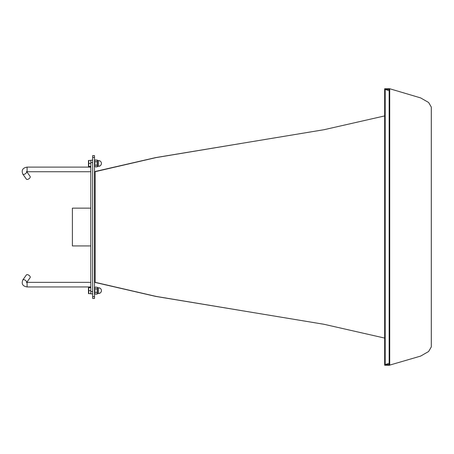 <?xml version="1.0" encoding="UTF-8"?>
<svg xmlns="http://www.w3.org/2000/svg" width="454" height="454" viewBox="0 0 454 454"><rect width="100%" height="100%" fill="white"/><g stroke="black" fill="none" stroke-linecap="round" stroke-linejoin="round"><path stroke-width="0.68" d="M90.823 245.932L72.39 245.932L72.39 208.142L90.823 208.142M92.667 160.211L90.823 160.211L90.823 163.434L88.723 163.4L88.734 166.431L90.823 166.431M90.823 287.637L88.734 287.637L88.734 290.634L90.823 290.634L90.823 293.863L92.667 293.863M90.823 163.434L90.823 290.634M90.823 160.444L88.734 160.444L88.734 163.434M88.734 290.634L88.734 293.63L90.823 293.63M88.468 160.444L88.468 166.431M88.468 287.637L88.468 293.63M90.823 286.951L27.098 286.951L27.098 282.343L26.582 282.184L26.582 282.615A2.304 1.163 35.4 0 1 26.582 282.615L26.582 282.184M26.701 282.257A2.304 1.163 35.4 0 0 25.084 280.135A2.304 1.163 35.4 0 0 22.825 279.942L26.4 274.92A2.304 1.163 35.4 0 1 28.954 275.306A2.304 1.163 35.4 0 1 30.157 277.593L26.809 282.297M26.809 171.771L30.157 176.481A2.304 1.163 -35.4 0 1 28.954 178.768A2.304 1.163 -35.4 0 1 26.4 179.154L22.825 174.132C21.276 170.205 22.7 167.872 27.098 167.123L90.823 167.123L27.098 167.123L27.098 171.731L90.823 171.731M94.511 293.483L94.772 293.925M94.511 287.791L94.863 287.178L94.863 294.096L97.15 294.096L97.241 287.348M94.863 287.178L97.15 287.178L97.508 287.791M94.863 292.365L97.15 292.365M94.863 288.909L97.15 288.909M97.508 293.483L97.15 294.096M98.541 287.757L97.508 287.757L97.508 293.517L98.541 293.517A2.883 2.883 0 0 0 101.424 290.634C101.253 292.387 100.294 293.346 98.541 293.517A2.883 2.883 0 0 0 101.424 290.634A2.883 2.883 0 0 0 98.541 287.757L98.541 293.517M101.282 291.53L100.884 292.314M100.221 292.978L99.437 293.375M94.511 166.283L94.852 166.879M94.778 166.732L97.15 166.896L97.162 159.995M97.241 160.143L94.863 159.978L94.863 166.896M101.282 164.331L100.884 165.114M100.221 165.778L99.437 166.175M94.863 165.165L97.15 165.165M94.863 161.709L97.15 161.709M97.508 166.283L97.15 166.896M98.541 160.557L97.508 160.557L97.508 166.317L98.541 166.317A2.883 2.883 0 0 0 101.424 163.434C101.253 165.188 100.294 166.147 98.541 166.317A2.883 2.883 0 0 0 101.424 163.434A2.883 2.883 0 0 0 98.541 160.557L98.541 166.317M389.719 365.26L389.719 88.74L420.625 97.905L428.616 102.485L431.3 107.07L431.3 346.93L428.616 351.515L420.625 356.095L389.174 365.26L389.174 89.432L385.196 89.432L385.196 364.568L389.174 364.568M95.107 171.499L155.637 157.606L323.98 129.719L384.651 115.923M94.511 171.697L95.119 171.697L95.119 282.303L94.511 282.303L95.107 282.502M389.719 88.74L389.174 88.74L389.174 89.432M389.174 90.755L385.196 89.432M389.174 363.245L385.196 364.568M385.196 365.26L389.174 365.26L384.651 365.243L384.651 88.757L389.174 88.74M384.651 338.077L323.98 324.281L155.637 296.394L94.511 282.303L155.637 296.394L240.796 310.485L155.994 296.394L95.119 282.303M95.119 171.697L155.994 157.606L240.796 143.515M94.511 298.471L94.511 155.603L92.667 155.603L92.667 298.471L94.511 298.471M90.823 162.515L92.667 162.515M90.823 291.559L92.667 291.559M27.098 167.123C22.7 167.872 21.276 170.205 22.825 174.132A2.304 1.163 -35.4 0 0 25.084 173.939A2.304 1.163 -35.4 0 0 26.701 171.811M26.582 171.459L26.582 171.89L27.098 171.731M94.511 296.627L92.667 296.627M94.511 157.447L92.667 157.447M90.823 282.343L27.098 282.343M22.825 279.942C21.276 283.863 22.7 286.202 27.098 286.951C22.7 286.202 21.276 283.863 22.825 279.942M94.511 160.591L94.863 159.978M97.508 160.591L97.15 159.978"/></g></svg>
